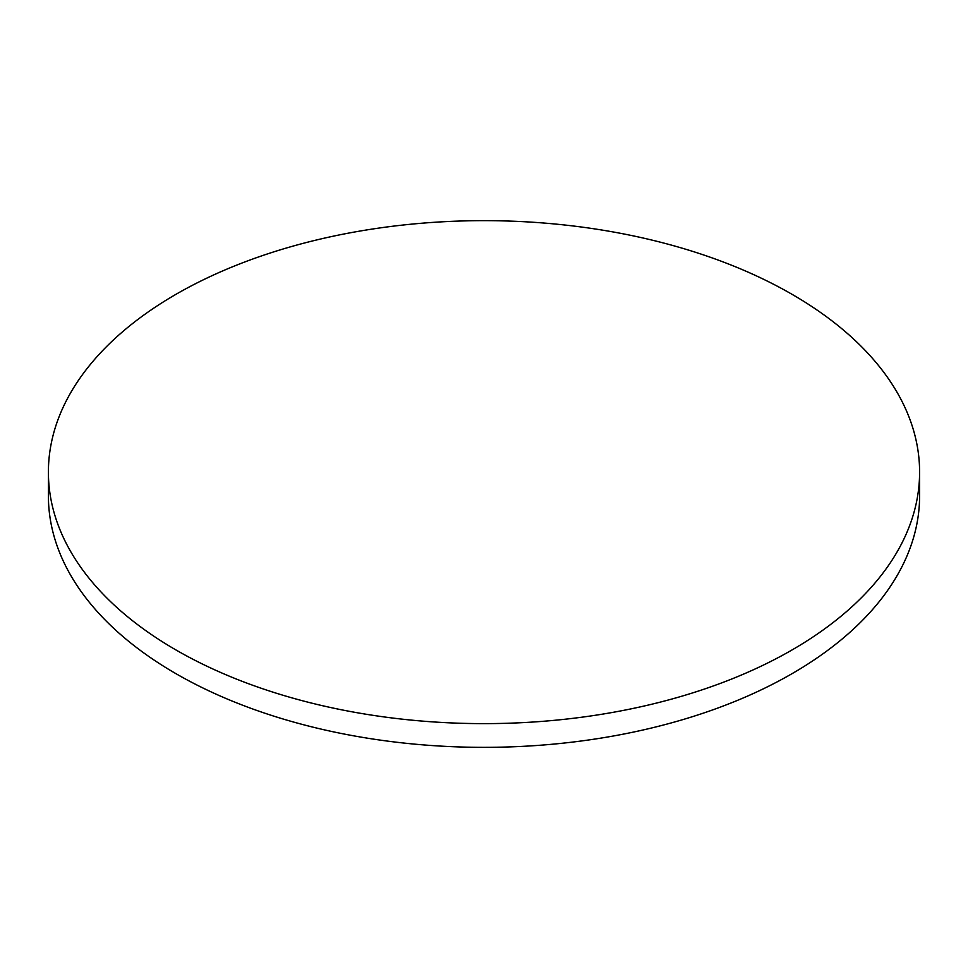 <?xml version="1.0" encoding="UTF-8"?>
<svg xmlns="http://www.w3.org/2000/svg" width="968" height="968" viewBox="0 0 968 968"><rect width="100%" height="100%" fill="white"/><g stroke="black" fill="none" stroke-linecap="round" stroke-linejoin="round"><path stroke-width="1.45" d="M175.982 649.976A435.6 251.486 0 0 0 650.702 704.486A435.6 251.486 0 0 0 919.6 472.142A435.6 251.486 0 0 0 792.018 294.308A435.6 251.486 0 0 0 317.298 239.798A435.6 251.486 0 0 0 48.4 472.142A435.6 251.486 0 0 0 175.982 649.976M48.4 472.142L48.4 495.858A435.6 251.486 0 0 0 175.982 673.692A435.6 251.486 0 0 0 650.702 728.202A435.6 251.486 0 0 0 919.6 495.858L919.6 472.142"/></g></svg>
